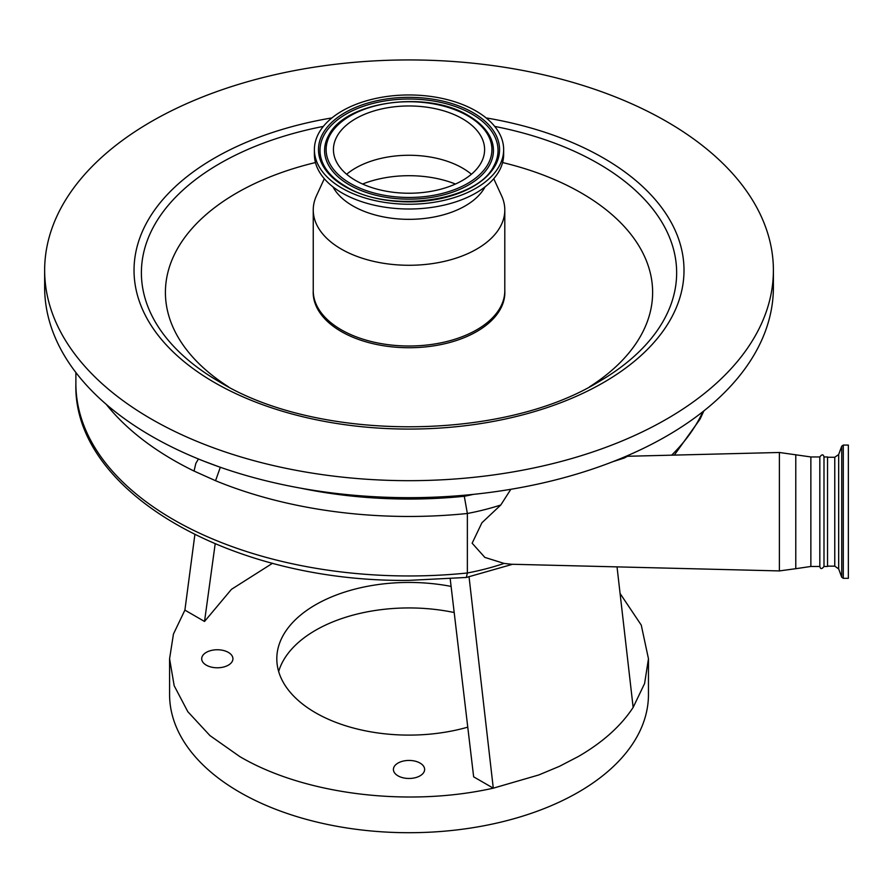 <?xml version="1.0" encoding="UTF-8"?>
<svg xmlns="http://www.w3.org/2000/svg" width="893" height="893" viewBox="0 0 893 893"><rect width="100%" height="100%" fill="white"/><g stroke="black" fill="none" stroke-linecap="round" stroke-linejoin="round"><path stroke-width="1.34" d="M194.864 534.673L184.896 610.12L204.53 621.461L215.168 543.915M272.566 563.249L231.454 589.335L204.53 621.461M617.03 566.876L633.148 707.423C620.903 726.076 602.63 742.44 578.329 756.527L559.409 766.339L538.792 774.957L493.282 788.173C407.588 807.428 303.977 794.491 239.704 756.527L209.933 735.575L187.809 711.676L174.18 685.735L169.581 658.766L173.443 634.052L184.896 610.12M469.059 576.923L493.282 788.173L473.647 776.832L450.206 578.865M169.581 658.766L169.581 694.475A239.447 138.236 0 0 0 239.704 792.225A239.447 138.236 0 0 0 500.649 822.185A239.447 138.236 0 0 0 648.463 694.475L648.463 658.766L644.601 683.491L633.148 707.423M467.765 727.159A132.22 76.329 180 0 1 315.53 712.748A132.22 76.329 180 0 1 276.808 658.766A132.22 76.329 180 0 1 451.099 586.411M228.351 652.392A15.616 9.019 180 0 1 232.928 658.766A15.616 9.019 180 0 1 223.283 667.104A15.616 9.019 180 0 1 206.272 665.14A15.616 9.019 180 0 1 201.695 658.766A15.616 9.019 180 0 1 211.34 650.439A15.616 9.019 180 0 1 228.351 652.392M420.067 763.08A15.616 9.019 180 0 1 424.633 769.453A15.616 9.019 180 0 1 414.999 777.781A15.616 9.019 180 0 1 397.977 775.827A15.616 9.019 180 0 1 393.411 769.453A15.616 9.019 180 0 1 403.044 761.126A15.616 9.019 180 0 1 420.067 763.08M620.088 593.488L641.263 625.111L648.463 658.766M454.191 612.531A132.22 76.329 0 0 0 278.661 671.525M626.216 456.223L627.567 456.267L624.285 458.009L612.698 461.737M512.582 564.276L466.336 577.458L467.363 572.993A187.396 108.187 0 0 0 504.087 563.416L511.22 564.242L779.388 570.917L779.388 452.483L627.567 456.267M300.673 488.158A320.643 185.119 0 0 0 409.016 499.053A320.643 185.119 0 0 0 464.293 496.274L467.363 513.486L467.363 572.993A333.145 192.341 0 0 1 409.016 575.963A333.145 192.341 0 0 1 75.883 383.633L75.883 372.526M510.829 489.297L500.772 505.014A187.396 108.187 180 0 1 467.363 513.486A333.145 192.341 180 0 1 409.016 516.467A333.145 192.341 180 0 1 215.559 480.713L194.049 471.058A333.145 192.341 180 0 1 106.234 404.328M504.087 563.416L484.866 557.411L472.14 543.212L481.93 522.74L500.772 505.014M198.436 458.98L195.813 463.467L194.049 471.058M220.325 467.273L215.559 480.713M218.528 466.637L203.504 461.022M773.394 270.311L773.394 287.312A364.366 210.368 180 0 1 548.458 481.662A364.366 210.368 180 0 1 151.375 436.063A364.366 210.368 180 0 1 44.65 287.312L44.65 270.311A364.366 210.368 180 0 1 269.586 75.95A364.366 210.368 180 0 1 666.669 121.56A364.366 210.368 180 0 1 773.394 270.311A364.366 210.368 180 0 1 548.458 464.661A364.366 210.368 180 0 1 151.375 419.063A364.366 210.368 180 0 1 44.65 270.311M228.641 386.937A243.61 140.648 180 0 1 315.452 162.548M502.592 162.548A243.61 140.648 180 0 1 581.276 192.955A243.61 140.648 180 0 1 589.402 386.937M313.242 290.582A95.83 55.321 0 0 0 341.26 331.526A95.83 55.321 0 0 0 447.147 343.169A95.83 55.321 0 0 0 504.802 290.582M493.74 178.712L501.598 195.813A95.774 55.299 180 0 1 504.802 209.989A95.774 55.299 180 0 1 445.674 261.069A95.774 55.299 180 0 1 341.293 249.08A95.774 55.299 180 0 1 313.242 209.989A95.774 55.299 180 0 1 316.446 195.813L324.304 178.712M485.055 186.894A79.533 45.923 180 0 1 352.78 205.881A79.533 45.923 180 0 1 332.989 186.894M503.652 149.6L503.652 154.366A94.636 54.64 180 0 1 445.239 204.843A94.636 54.64 180 0 1 342.108 193A94.636 54.64 180 0 1 314.392 154.366L314.392 149.6A94.636 54.64 180 0 1 372.805 99.123A94.636 54.64 180 0 1 475.936 110.966A94.636 54.64 180 0 1 503.652 149.6A94.636 54.64 180 0 1 445.239 200.077A94.636 54.64 180 0 1 342.108 188.233A94.636 54.64 180 0 1 314.392 149.6M462.462 118.747A75.581 43.634 180 0 1 484.609 149.6A75.581 43.634 180 0 1 437.95 189.919A75.581 43.634 180 0 1 355.581 180.464A75.581 43.634 180 0 1 333.435 149.6A75.581 43.634 180 0 1 380.094 109.292A75.581 43.634 180 0 1 462.462 118.747M346.651 174.258A75.581 43.634 180 0 1 462.462 168.051A75.581 43.634 180 0 1 471.392 174.258M823.993 566.463L823.993 456.948L827.532 456.948L827.532 566.463L823.993 566.463C821.85 569.254 820.466 569.254 819.83 566.463L819.83 456.948L810.866 456.948L779.388 452.483M848.35 445.071L848.35 578.329L843.282 578.329L843.282 445.071L848.35 445.071M671.659 455.173A303.988 175.508 0 0 0 702.914 411.662M819.83 566.463L810.866 566.463L795.775 568.696L795.775 454.704M464.293 496.274A174.894 100.976 0 0 0 473.379 494.365M486.105 117.909A274.988 158.764 180 0 1 603.467 158.05A274.988 158.764 180 0 1 603.467 382.572A274.988 158.764 180 0 1 214.577 382.572A274.988 158.764 180 0 1 331.939 117.909M494.711 126.415A267.632 154.511 180 0 1 598.265 163.542A267.632 154.511 180 0 1 598.265 382.048C500.761 441.689 317.294 441.689 219.778 382.059L219.778 382.048A267.632 154.511 180 0 1 219.778 382.048A267.632 154.511 180 0 1 323.333 126.415M504.802 209.989L504.802 290.705A95.774 55.299 180 0 1 445.674 341.796A95.774 55.299 180 0 1 341.293 329.807A95.774 55.299 180 0 1 313.242 290.705L313.242 209.989M473.044 112.641A90.539 52.274 180 0 1 473.044 186.57A90.539 52.274 180 0 1 344.999 186.57A90.539 52.274 180 0 1 344.999 112.641A90.539 52.274 180 0 1 473.044 112.641M324.349 166.265A89.01 51.392 180 0 1 324.338 166.254A89.01 51.392 180 0 1 362.547 106.591A89.01 51.392 180 0 1 471.962 114.081A89.01 51.392 180 0 1 493.706 166.254A89.01 51.392 180 0 1 493.695 166.265C477.208 201.383 388.957 213.873 345.837 186.481C335.835 180.654 328.669 173.912 324.349 166.265M349.319 184.884A84.433 48.747 180 0 1 328.691 135.412A84.433 48.747 180 0 1 328.713 135.379C345.345 101.166 427.457 89.97 468.479 115.677C478.056 121.225 484.999 127.788 489.331 135.379A84.433 48.747 180 0 1 489.353 135.412A84.433 48.747 180 0 1 453.097 191.995A84.433 48.747 180 0 1 349.319 184.884M468.725 115.956A84.433 48.747 180 0 1 489.331 135.379M350.402 183.445A82.904 47.865 180 0 1 350.402 115.755A82.904 47.865 180 0 1 467.642 115.755A82.904 47.865 180 0 1 467.642 183.445A82.904 47.865 180 0 1 350.402 183.445M362.58 184.036A81.877 47.273 180 0 1 455.463 184.036M810.866 566.463L810.866 456.948M827.532 457.261L834.765 457.261L834.765 566.151L838.672 568.897L841.719 577.235L843.282 578.329M834.765 457.261L838.672 454.515L838.672 568.897M838.672 454.515L841.719 446.176L841.719 577.235M75.883 383.633C72.657 492.501 232.95 582.638 409.016 580.361L466.302 577.458M703.874 410.903L700.034 419.174L674.327 455.106M823.993 456.948C823.324 454.169 821.94 454.169 819.83 456.948M841.719 446.176L843.282 445.071M827.532 566.151L834.765 566.151M795.775 568.696L779.388 570.917"/></g></svg>
